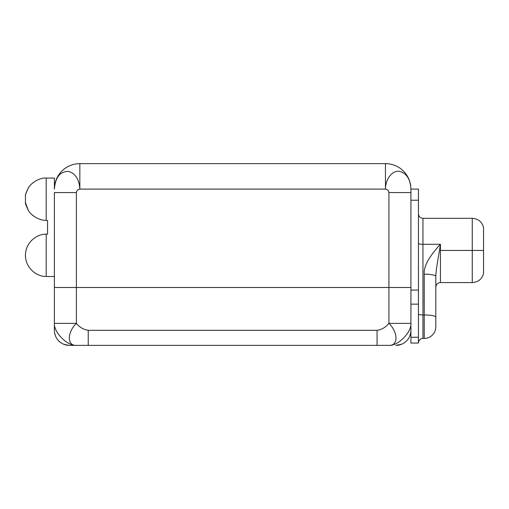 <?xml version="1.0" encoding="UTF-8"?>
<svg xmlns="http://www.w3.org/2000/svg" width="509" height="509" viewBox="0 0 509 509"><rect width="100%" height="100%" fill="white"/><g stroke="black" fill="none" stroke-linecap="round" stroke-linejoin="round"><path stroke-width="0.76" d="M385.453 163.631L79.856 163.631A25.469 25.469 0 0 0 54.571 186.071A25.469 25.469 0 0 1 79.856 163.631L385.453 163.631A25.469 25.469 0 0 1 410.738 186.071A25.469 25.469 0 0 0 385.453 163.631L385.453 189.1L385.453 163.631M55.354 182.152L55.176 182.807M54.813 184.462L54.578 186.014M54.387 189.1L54.387 178.08L46.185 178.08L54.387 178.08L54.387 189.1C55.36 177.266 60.062 171.374 68.499 171.431C75.357 173.372 79.143 179.257 79.856 189.1L79.856 163.631L79.856 189.1C77.858 189.443 76.706 190.601 76.382 192.567L76.382 287.49L388.927 287.49L388.927 192.567C388.609 190.601 387.451 189.443 385.453 189.1L79.856 189.1C79.143 179.257 75.357 173.372 68.499 171.431C60.062 171.374 55.36 177.266 54.387 189.1M410.922 330.322L410.922 343.053L410.922 337.263L418.443 337.263L418.443 343.053L410.922 343.053L418.443 343.053L418.443 304.153L410.922 304.153L418.443 304.153L418.443 337.263L410.922 337.263L410.922 323.374L410.922 330.322A15.047 15.047 0 0 1 395.875 345.369A15.047 15.047 0 0 0 410.922 330.322M418.443 200.234L410.922 200.234L418.443 200.234L418.443 290.079L418.443 200.234C418.443 185.683 418.443 185.683 418.443 200.234L418.443 189.1L410.922 189.1L410.922 323.374C411.577 332.262 398.21 345.986 388.927 345.369L69.44 345.369L88.242 345.369L88.242 330.322L377.067 330.322C381.725 329.622 385.676 327.306 388.927 323.374L388.927 192.567L410.922 192.567L410.922 189.1C410.381 179.257 406.691 173.372 399.858 171.431C392.598 169.891 385.459 178.748 385.453 189.1L79.856 189.1C77.858 189.443 76.706 190.601 76.382 192.567L76.382 287.49L54.387 287.49L54.387 192.567L76.382 192.567L54.387 192.567M418.443 290.079L418.443 304.153L418.443 290.079L410.922 290.079L418.443 290.079M483.55 227.3L483.55 250.447L472.269 250.447L472.269 282.571L472.269 250.447L483.55 250.447L483.55 227.3C481.87 221.695 478.11 218.705 472.269 218.329L422.96 218.329L422.96 244.282L440.438 244.275L440.438 282.571L440.438 250.447L472.269 250.447L472.269 218.329L472.269 250.447L440.438 250.447L440.438 244.282C439.032 253.946 435.984 268.816 435.806 276.406L435.806 326.848A11.573 11.573 0 0 1 424.232 338.421L422.96 338.421L422.96 314.963L424.232 314.963L424.232 274.186A11.573 2.221 0 0 1 435.806 276.406L435.806 317.19A11.573 2.221 180 0 0 424.232 314.963L424.232 274.186C423.552 266.614 428.953 256.644 440.438 244.275L422.96 244.282L422.96 314.963A4.517 0.865 0 0 1 418.443 314.098A4.517 0.865 180 0 0 422.96 314.963L424.232 314.963L424.232 338.421L422.96 338.421A4.517 4.517 0 0 0 418.443 342.939A4.517 4.517 0 0 1 422.96 338.421L422.96 244.282A4.517 0.865 0 0 1 418.443 243.41A4.517 0.865 180 0 0 422.96 244.282L422.96 218.329C420.243 218.081 418.735 216.579 418.443 213.812M435.806 317.19L435.806 326.848A11.573 11.573 0 0 1 424.232 338.421L424.232 314.963A11.573 2.221 0 0 1 435.806 317.19M440.438 244.275C428.953 256.644 423.552 266.614 424.232 274.186A11.573 2.221 0 0 1 435.806 276.406M483.55 273.6L483.55 250.447L483.55 273.6C481.87 279.199 478.11 282.19 472.269 282.571L440.438 282.571C437.651 282.819 436.105 284.366 435.806 287.203M410.922 287.49L76.382 287.49L76.382 323.374C79.633 327.306 83.591 329.622 88.242 330.322L377.067 330.322L377.067 345.369L388.927 345.369C398.49 345.986 398.14 332.262 388.927 323.374L388.927 287.49L410.922 287.49L410.922 323.374L388.927 323.374L410.922 323.374C411.577 332.262 398.21 345.986 388.927 345.369C398.49 345.986 398.14 332.262 388.927 323.374C385.676 327.306 381.725 329.622 377.067 330.322L377.067 345.369L88.242 345.369L88.242 330.322C83.591 329.622 79.633 327.306 76.382 323.374C67.169 332.262 66.825 345.986 76.382 345.369C67.099 345.986 53.731 332.262 54.387 323.374L76.382 323.374C67.169 332.262 66.825 345.986 76.382 345.369C67.099 345.986 53.731 332.262 54.387 323.374L54.387 330.322A15.047 15.047 0 0 0 69.44 345.369A15.047 15.047 0 0 1 54.387 330.322L54.387 287.49L54.387 323.374L76.382 323.374L76.382 287.49L54.387 287.49M54.387 189.03L54.571 186.071L54.387 189.03M46.287 178.08L46.287 178.042C38.709 177.431 29.789 184.303 28.3 188.088C26.201 192.383 25.253 194.909 25.456 195.66C25.081 195.475 26.048 192.917 28.364 187.98C29.866 184.264 38.671 177.456 46.287 178.042C38.709 177.431 29.789 184.303 28.3 188.088C26.201 192.383 25.253 194.909 25.456 195.66C25.081 195.475 26.048 192.917 28.364 187.98C29.866 184.264 38.671 177.456 46.287 178.042L46.287 178.08M46.185 220.295C38.608 220.861 29.764 213.99 28.281 210.217C26.194 205.929 25.253 203.415 25.456 202.677C25.081 202.868 26.048 205.42 28.351 210.338C29.846 214.034 38.569 220.83 46.185 220.295C38.569 220.83 29.846 214.034 28.351 210.338C26.264 206.145 25.297 203.606 25.463 202.722C25.043 202.677 25.984 205.178 28.281 210.217C29.764 213.99 38.608 220.861 46.185 220.295M25.45 195.685L25.45 202.652L28.129 209.963M46.185 220.461L46.185 178.08L46.185 220.461L47.553 220.461L47.553 234.134L46.185 234.134L46.185 276.514L54.387 276.514L46.185 276.514L46.185 234.134L47.553 234.134L47.553 220.461L46.185 220.461M25.45 255.308C25.412 268.618 37.494 276.877 46.185 276.432C37.494 276.877 25.412 268.618 25.45 255.308C25.412 241.998 37.494 233.739 46.185 234.185C37.494 233.739 25.412 241.998 25.45 255.308M46.287 178.042C38.671 177.456 29.866 184.264 28.364 187.98C26.264 192.186 25.297 194.731 25.463 195.615C25.043 195.647 25.991 193.14 28.3 188.088C29.789 184.303 38.709 177.431 46.287 178.042M410.922 189.1C410.381 179.257 406.691 173.372 399.858 171.431C392.598 169.891 385.459 178.748 385.453 189.1C387.451 189.443 388.609 190.601 388.927 192.567L410.922 192.567M401.633 344.224L395.875 345.369L401.633 344.224M409.79 336.035L410.636 333.236M54.673 333.236L55.519 336.035M63.682 344.224L68.728 345.35"/></g></svg>
